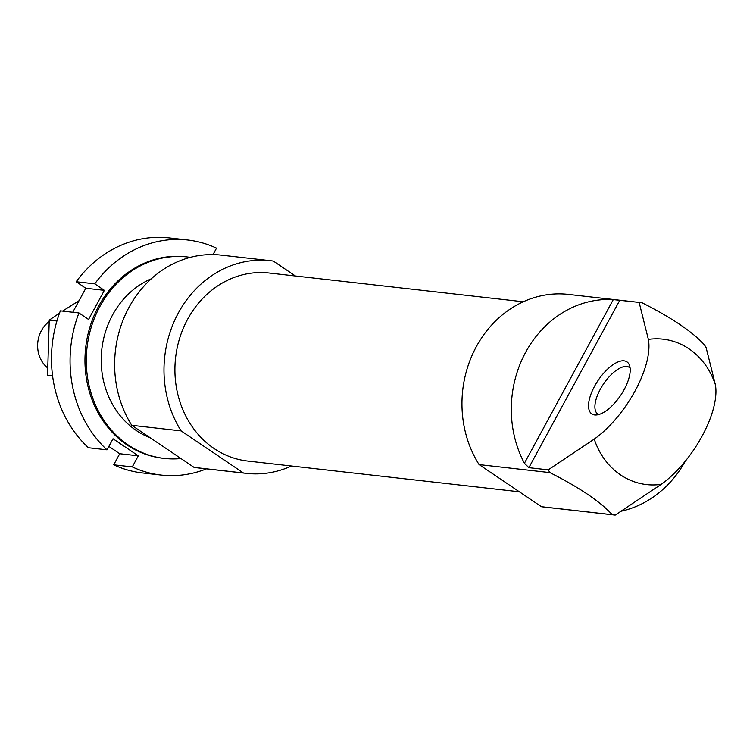 <?xml version="1.0" encoding="UTF-8"?>
<svg xmlns="http://www.w3.org/2000/svg" width="753" height="753" viewBox="0 0 753 753"><rect width="100%" height="100%" fill="white"/><g stroke="black" fill="none" stroke-linecap="round" stroke-linejoin="round"><path stroke-width="1.13" d="M613.281 299.6L639.146 302.405A107.02 94.229 -83.5 0 1 639.203 302.414L568.383 294.404A107.02 94.229 96.5 0 0 475.548 348.121A107.02 94.229 96.5 0 0 479.087 464.592L549.906 472.611A107.02 94.229 -83.5 0 1 548.231 469.863L528.879 467.669L524.417 463.255A107.02 94.229 96.5 0 1 525.669 352.263A107.02 94.229 96.5 0 1 613.281 299.6L524.417 463.255M639.203 302.414A107.02 94.229 -83.5 0 1 642.111 302.791C671.77 317.794 692.553 331.828 704.45 344.893A107.02 94.229 -83.5 0 1 706.126 347.641L715.35 384.651A71.648 30.854 124 0 1 661.219 484.339L615.21 515.099A107.02 94.229 -83.5 0 1 615.145 515.09A107.02 94.229 -83.5 0 1 612.245 514.713L541.426 506.703A107.02 94.229 96.5 0 0 544.325 507.08L615.145 515.09M621.281 511.183A107.02 94.229 96.5 0 0 685.305 461.175M595.858 512.906L615.088 515.09M549.906 472.611C579.584 487.624 600.367 501.658 612.245 514.713M639.146 302.405L648.371 339.405A71.648 30.854 -56 0 1 594.239 439.103L548.231 469.863M295.392 275.993L273.311 261.075A107.02 94.229 96.5 0 0 270.402 260.698L221.053 255.116A107.02 94.229 96.5 0 0 128.217 308.834A107.02 94.229 96.5 0 0 131.756 425.313L194.095 467.415A107.02 94.229 96.5 0 0 196.994 467.792L246.353 473.373A107.02 94.229 96.5 0 0 291.477 466.013M131.756 425.313L181.106 430.895A107.02 94.229 96.5 0 1 177.576 314.415A107.02 94.229 96.5 0 1 270.402 260.698M194.095 467.415L243.445 472.997A107.02 94.229 96.5 0 0 246.353 473.373M523.26 301.765L269.009 273.01A94.624 83.319 96.5 0 0 175.59 357.675A94.624 83.319 96.5 0 0 247.746 461.062L519.335 491.784M243.445 472.997L181.106 430.895M479.087 464.592L541.426 506.703M624.162 389.583A31.419 13.535 -56 0 0 629.357 364.97A31.419 13.535 -56 0 0 598.155 380.331A31.419 13.535 -56 0 0 595.557 415.016A31.419 13.535 -56 0 0 624.162 389.583M630.11 368.048A28.162 12.133 -56 0 0 629.339 367.417A28.162 12.133 -56 0 0 603.53 383.964A28.162 12.133 -56 0 0 597.816 414.094A28.162 12.133 -56 0 0 598.691 414.564M49.105 321.606A28.162 24.793 96.5 0 0 47.335 367.662M52.597 375.907L47.524 375.333L49.246 320.129L59.525 313.107M62.546 311.102L79.037 300.701M49.246 320.129L56.927 321.004M88.43 447.743A118.287 104.149 -83.5 0 1 60.362 310.857L78.943 312.956A118.287 104.149 -83.5 0 0 107.001 449.842L88.43 447.743M187.695 240A118.287 104.149 -83.5 0 0 94.746 283.843L76.175 281.744A118.287 104.149 -83.5 0 1 169.114 237.901L187.695 240A118.287 104.149 -83.5 0 1 216.516 248.161L213.014 254.599M206.444 468.865A118.287 104.149 -83.5 0 1 161.104 475.068A118.287 104.149 -83.5 0 1 132.283 466.916L113.703 464.817A118.287 104.149 -83.5 0 0 142.533 472.969L161.104 475.068M180.965 458.549A101.382 89.268 -83.5 0 1 164.333 458.426A101.382 89.268 -83.5 0 1 87.019 347.651A101.382 89.268 -83.5 0 1 187.121 256.942A101.382 89.268 -83.5 0 1 190.274 257.366M150.12 437.709A84.487 74.387 -83.5 0 1 101.203 359.388A84.487 74.387 -83.5 0 1 151.287 278.808M164.333 458.426L163.006 458.285A101.382 89.268 -83.5 0 1 85.691 347.5A101.382 89.268 -83.5 0 1 185.793 256.792L187.121 256.942M107.001 449.842L113.025 438.764L138.298 455.829L132.283 466.916M94.746 283.843L104.366 290.347L88.562 319.46L78.943 312.956M108.874 446.407L119.727 453.73L113.703 464.817M76.175 281.744L85.795 288.248L72.759 312.26M104.366 290.347L85.795 288.248M138.298 455.829L119.727 453.73M594.239 439.103A73.173 64.419 96.5 0 0 661.219 484.339M715.35 384.651A73.173 64.419 96.5 0 0 689.014 348.846A73.173 64.419 96.5 0 0 648.371 339.405M619.804 300.212L528.879 467.669"/></g></svg>
